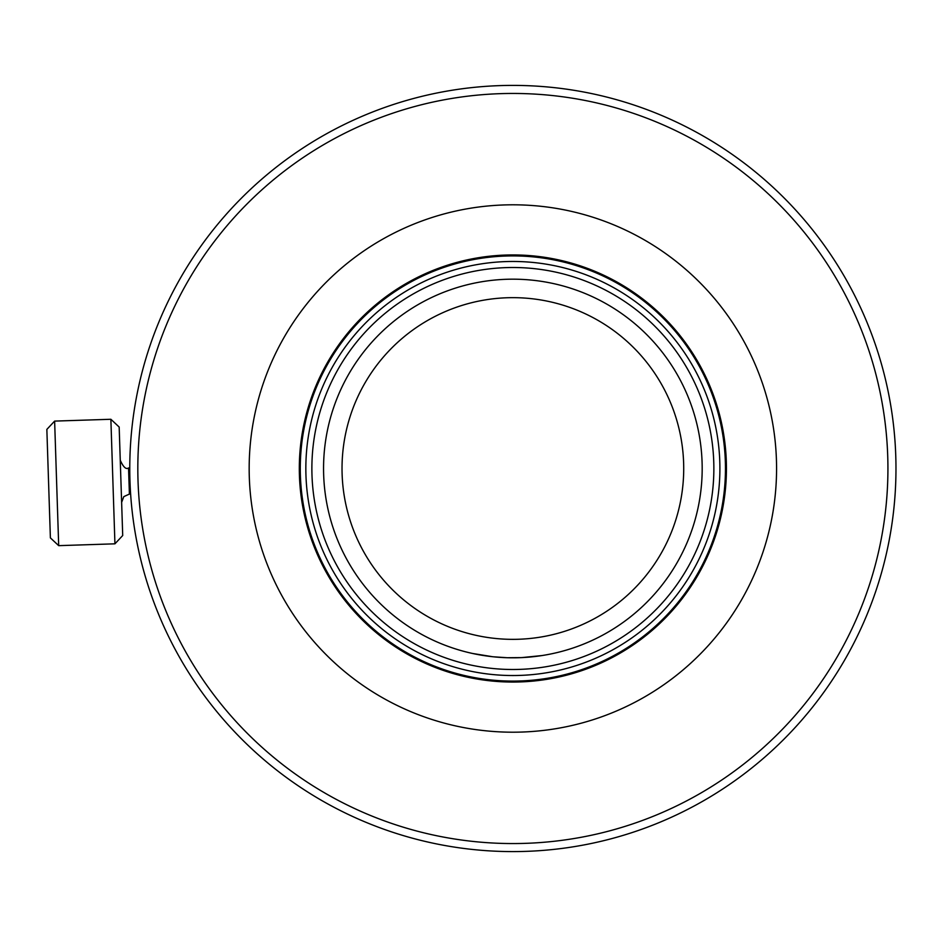 <?xml version="1.0" encoding="UTF-8"?>
<svg xmlns="http://www.w3.org/2000/svg" width="937" height="937" viewBox="0 0 937 937"><rect width="100%" height="100%" fill="white"/><g stroke="black" fill="none" stroke-linecap="round" stroke-linejoin="round"><path stroke-width="1.41" d="M507.21 657.727A189.321 189.321 0 0 0 679.583 378.782A189.321 189.321 0 0 0 351.82 368.979A189.321 189.321 0 0 0 507.21 657.727L521.663 657.61L542.101 655.549L521.663 657.61L507.21 657.727L492.792 656.755L472.517 653.464L492.792 656.755L507.163 657.727M506.519 681A212.594 212.594 0 0 0 700.08 367.761A212.594 212.594 0 0 0 332.026 356.739A212.594 212.594 0 0 0 506.519 681M506.683 675.436A207.03 207.03 0 0 1 336.758 359.667A207.03 207.03 0 0 1 695.184 370.396A207.03 207.03 0 0 1 506.683 675.436M506.858 669.405A200.998 200.998 0 0 0 689.866 373.254A200.998 200.998 0 0 0 341.888 362.842A200.998 200.998 0 0 0 506.858 669.405M512.867 639.35A170.85 170.85 0 0 0 660.831 383.081A170.85 170.85 0 0 0 364.915 383.081A170.85 170.85 0 0 0 512.867 639.35M512.867 851.592A383.092 383.092 0 0 0 844.647 276.954A383.092 383.092 0 0 0 181.099 276.954A383.092 383.092 0 0 0 512.867 851.592M512.867 843.558A375.058 375.058 0 0 1 188.068 280.971A375.058 375.058 0 0 1 837.678 280.971A375.058 375.058 0 0 1 512.867 843.558M512.867 732.207A263.707 263.707 0 0 0 741.249 336.652A263.707 263.707 0 0 0 284.497 336.652A263.707 263.707 0 0 0 512.867 732.207M512.867 682.054A213.554 213.554 0 0 0 697.819 361.717A213.554 213.554 0 0 0 327.927 361.717A213.554 213.554 0 0 0 512.867 682.054M121.423 496.142L119.175 427.049L110.871 419.272L114.935 543.823L122.712 535.519L121.423 496.142M54.627 421.1L46.85 429.404L49.099 498.496L50.387 537.885L58.691 545.65L54.627 421.1L110.871 419.272M121.623 502.373L123.801 496.622L129.4 494.08L128.545 467.961C126.038 469.683 123.274 467.083 120.252 460.196M129.4 494.08L130.63 494.045M128.545 467.961L129.774 467.926M58.691 545.65L114.935 543.823"/></g></svg>
